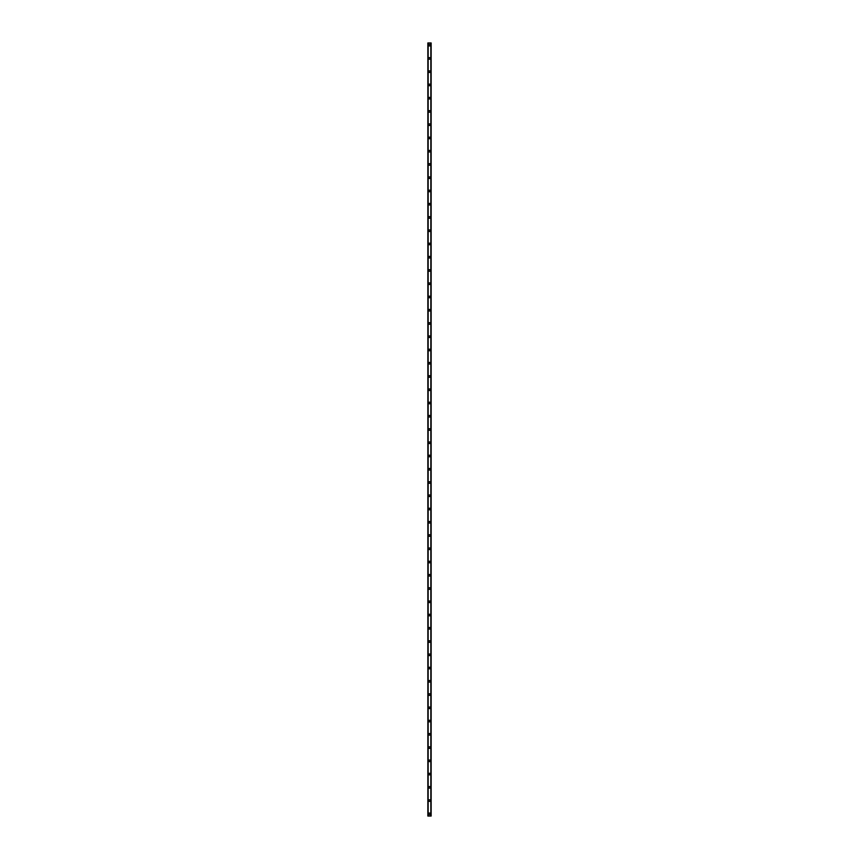 <?xml version="1.0" encoding="UTF-8"?>
<svg xmlns="http://www.w3.org/2000/svg" width="859" height="859" viewBox="0 0 859 859"><rect width="100%" height="100%" fill="white"/><g stroke="black" fill="none" stroke-linecap="round" stroke-linejoin="round"><path stroke-width="1.29" d="M428.673 813.838A0.827 0.827 0 0 1 429.5 813.011A0.827 0.827 0 0 1 430.327 813.838A0.827 0.827 0 0 1 429.5 814.665A0.827 0.827 0 0 1 428.673 813.838M428.673 800.588A0.827 0.827 0 0 1 429.5 799.761A0.827 0.827 0 0 1 430.327 800.588A0.827 0.827 0 0 1 429.5 801.415A0.827 0.827 0 0 1 428.673 800.588M428.673 787.338A0.827 0.827 0 0 1 429.5 786.511A0.827 0.827 0 0 1 430.327 787.338A0.827 0.827 0 0 1 429.5 788.165A0.827 0.827 0 0 1 428.673 787.338M428.673 774.077A0.827 0.827 0 0 1 429.5 773.25A0.827 0.827 0 0 1 430.327 774.077A0.827 0.827 0 0 1 429.5 774.915A0.827 0.827 0 0 1 428.673 774.077M428.673 760.827A0.827 0.827 0 0 1 429.5 760A0.827 0.827 0 0 1 430.327 760.827A0.827 0.827 0 0 1 429.5 761.654A0.827 0.827 0 0 1 428.673 760.827M428.673 747.577A0.827 0.827 0 0 1 429.5 746.75A0.827 0.827 0 0 1 430.327 747.577A0.827 0.827 0 0 1 429.5 748.404A0.827 0.827 0 0 1 428.673 747.577M428.673 734.327A0.827 0.827 0 0 1 429.5 733.489A0.827 0.827 0 0 1 430.327 734.327A0.827 0.827 0 0 1 429.5 735.154A0.827 0.827 0 0 1 428.673 734.327M428.673 721.066A0.827 0.827 0 0 1 429.5 720.239A0.827 0.827 0 0 1 430.327 721.066A0.827 0.827 0 0 1 429.5 721.893A0.827 0.827 0 0 1 428.673 721.066M428.673 707.816A0.827 0.827 0 0 1 429.5 706.989A0.827 0.827 0 0 1 430.327 707.816A0.827 0.827 0 0 1 429.5 708.643A0.827 0.827 0 0 1 428.673 707.816M428.673 694.566A0.827 0.827 0 0 1 429.5 693.739A0.827 0.827 0 0 1 430.327 694.566A0.827 0.827 0 0 1 429.5 695.393A0.827 0.827 0 0 1 428.673 694.566M428.673 681.305A0.827 0.827 0 0 1 429.5 680.478A0.827 0.827 0 0 1 430.327 681.305A0.827 0.827 0 0 1 429.5 682.143A0.827 0.827 0 0 1 428.673 681.305M428.673 668.055A0.827 0.827 0 0 1 429.5 667.228A0.827 0.827 0 0 1 430.327 668.055A0.827 0.827 0 0 1 429.5 668.882A0.827 0.827 0 0 1 428.673 668.055M428.673 654.805A0.827 0.827 0 0 1 429.5 653.978A0.827 0.827 0 0 1 430.327 654.805A0.827 0.827 0 0 1 429.5 655.632A0.827 0.827 0 0 1 428.673 654.805M428.673 641.555A0.827 0.827 0 0 1 429.5 640.717A0.827 0.827 0 0 1 430.327 641.555A0.827 0.827 0 0 1 429.5 642.382A0.827 0.827 0 0 1 428.673 641.555M428.673 628.294A0.827 0.827 0 0 1 429.5 627.467A0.827 0.827 0 0 1 430.327 628.294A0.827 0.827 0 0 1 429.5 629.121A0.827 0.827 0 0 1 428.673 628.294M428.673 615.044A0.827 0.827 0 0 1 429.5 614.217A0.827 0.827 0 0 1 430.327 615.044A0.827 0.827 0 0 1 429.5 615.871A0.827 0.827 0 0 1 428.673 615.044M428.673 601.794A0.827 0.827 0 0 1 429.5 600.967A0.827 0.827 0 0 1 430.327 601.794A0.827 0.827 0 0 1 429.5 602.621A0.827 0.827 0 0 1 428.673 601.794M428.673 588.533A0.827 0.827 0 0 1 429.5 587.706A0.827 0.827 0 0 1 430.327 588.533A0.827 0.827 0 0 1 429.5 589.371A0.827 0.827 0 0 1 428.673 588.533M428.673 575.283A0.827 0.827 0 0 1 429.5 574.456A0.827 0.827 0 0 1 430.327 575.283A0.827 0.827 0 0 1 429.5 576.11A0.827 0.827 0 0 1 428.673 575.283M428.673 562.033A0.827 0.827 0 0 1 429.5 561.206A0.827 0.827 0 0 1 430.327 562.033A0.827 0.827 0 0 1 429.5 562.86A0.827 0.827 0 0 1 428.673 562.033M428.673 548.783A0.827 0.827 0 0 1 429.5 547.945A0.827 0.827 0 0 1 430.327 548.783A0.827 0.827 0 0 1 429.5 549.61A0.827 0.827 0 0 1 428.673 548.783M428.673 535.522A0.827 0.827 0 0 1 429.5 534.695A0.827 0.827 0 0 1 430.327 535.522A0.827 0.827 0 0 1 429.5 536.349A0.827 0.827 0 0 1 428.673 535.522M428.673 522.272A0.827 0.827 0 0 1 429.5 521.445A0.827 0.827 0 0 1 430.327 522.272A0.827 0.827 0 0 1 429.5 523.099A0.827 0.827 0 0 1 428.673 522.272M428.673 509.022A0.827 0.827 0 0 1 429.5 508.195A0.827 0.827 0 0 1 430.327 509.022A0.827 0.827 0 0 1 429.5 509.849A0.827 0.827 0 0 1 428.673 509.022M428.673 495.761A0.827 0.827 0 0 1 429.5 494.934A0.827 0.827 0 0 1 430.327 495.761A0.827 0.827 0 0 1 429.5 496.599A0.827 0.827 0 0 1 428.673 495.761M428.673 482.511A0.827 0.827 0 0 1 429.5 481.684A0.827 0.827 0 0 1 430.327 482.511A0.827 0.827 0 0 1 429.5 483.338A0.827 0.827 0 0 1 428.673 482.511M428.673 469.261A0.827 0.827 0 0 1 429.5 468.434A0.827 0.827 0 0 1 430.327 469.261A0.827 0.827 0 0 1 429.5 470.088A0.827 0.827 0 0 1 428.673 469.261M428.673 456.011A0.827 0.827 0 0 1 429.5 455.173A0.827 0.827 0 0 1 430.327 456.011A0.827 0.827 0 0 1 429.5 456.838A0.827 0.827 0 0 1 428.673 456.011M428.673 442.75A0.827 0.827 0 0 1 429.5 441.923A0.827 0.827 0 0 1 430.327 442.75A0.827 0.827 0 0 1 429.5 443.577A0.827 0.827 0 0 1 428.673 442.75M428.673 429.5A0.827 0.827 0 0 1 429.5 428.673A0.827 0.827 0 0 1 430.327 429.5A0.827 0.827 0 0 1 429.5 430.327A0.827 0.827 0 0 1 428.673 429.5M428.673 416.25A0.827 0.827 0 0 1 429.5 415.423A0.827 0.827 0 0 1 430.327 416.25A0.827 0.827 0 0 1 429.5 417.077A0.827 0.827 0 0 1 428.673 416.25M428.673 402.989A0.827 0.827 0 0 1 429.5 402.162A0.827 0.827 0 0 1 430.327 402.989A0.827 0.827 0 0 1 429.5 403.827A0.827 0.827 0 0 1 428.673 402.989M428.673 389.739A0.827 0.827 0 0 1 429.5 388.912A0.827 0.827 0 0 1 430.327 389.739A0.827 0.827 0 0 1 429.5 390.566A0.827 0.827 0 0 1 428.673 389.739M428.673 376.489A0.827 0.827 0 0 1 429.5 375.662A0.827 0.827 0 0 1 430.327 376.489A0.827 0.827 0 0 1 429.5 377.316A0.827 0.827 0 0 1 428.673 376.489M428.673 363.239A0.827 0.827 0 0 1 429.5 362.401A0.827 0.827 0 0 1 430.327 363.239A0.827 0.827 0 0 1 429.5 364.066A0.827 0.827 0 0 1 428.673 363.239M428.673 349.978A0.827 0.827 0 0 1 429.5 349.151A0.827 0.827 0 0 1 430.327 349.978A0.827 0.827 0 0 1 429.5 350.805A0.827 0.827 0 0 1 428.673 349.978M428.673 336.728A0.827 0.827 0 0 1 429.5 335.901A0.827 0.827 0 0 1 430.327 336.728A0.827 0.827 0 0 1 429.5 337.555A0.827 0.827 0 0 1 428.673 336.728M428.673 323.478A0.827 0.827 0 0 1 429.5 322.651A0.827 0.827 0 0 1 430.327 323.478A0.827 0.827 0 0 1 429.5 324.305A0.827 0.827 0 0 1 428.673 323.478M428.673 310.217A0.827 0.827 0 0 1 429.5 309.39A0.827 0.827 0 0 1 430.327 310.217A0.827 0.827 0 0 1 429.5 311.055A0.827 0.827 0 0 1 428.673 310.217M428.673 296.967A0.827 0.827 0 0 1 429.5 296.14A0.827 0.827 0 0 1 430.327 296.967A0.827 0.827 0 0 1 429.5 297.794A0.827 0.827 0 0 1 428.673 296.967M428.673 283.717A0.827 0.827 0 0 1 429.5 282.89A0.827 0.827 0 0 1 430.327 283.717A0.827 0.827 0 0 1 429.5 284.544A0.827 0.827 0 0 1 428.673 283.717M428.673 270.467A0.827 0.827 0 0 1 429.5 269.629A0.827 0.827 0 0 1 430.327 270.467A0.827 0.827 0 0 1 429.5 271.294A0.827 0.827 0 0 1 428.673 270.467M428.673 257.206A0.827 0.827 0 0 1 429.5 256.379A0.827 0.827 0 0 1 430.327 257.206A0.827 0.827 0 0 1 429.5 258.033A0.827 0.827 0 0 1 428.673 257.206M428.673 243.956A0.827 0.827 0 0 1 429.5 243.129A0.827 0.827 0 0 1 430.327 243.956A0.827 0.827 0 0 1 429.5 244.783A0.827 0.827 0 0 1 428.673 243.956M428.673 230.706A0.827 0.827 0 0 1 429.5 229.879A0.827 0.827 0 0 1 430.327 230.706A0.827 0.827 0 0 1 429.5 231.533A0.827 0.827 0 0 1 428.673 230.706M428.673 217.445A0.827 0.827 0 0 1 429.5 216.618A0.827 0.827 0 0 1 430.327 217.445A0.827 0.827 0 0 1 429.5 218.283A0.827 0.827 0 0 1 428.673 217.445M428.673 204.195A0.827 0.827 0 0 1 429.5 203.368A0.827 0.827 0 0 1 430.327 204.195A0.827 0.827 0 0 1 429.5 205.022A0.827 0.827 0 0 1 428.673 204.195M428.673 190.945A0.827 0.827 0 0 1 429.5 190.118A0.827 0.827 0 0 1 430.327 190.945A0.827 0.827 0 0 1 429.5 191.772A0.827 0.827 0 0 1 428.673 190.945M428.673 177.695A0.827 0.827 0 0 1 429.5 176.857A0.827 0.827 0 0 1 430.327 177.695A0.827 0.827 0 0 1 429.5 178.522A0.827 0.827 0 0 1 428.673 177.695M428.673 164.434A0.827 0.827 0 0 1 429.5 163.607A0.827 0.827 0 0 1 430.327 164.434A0.827 0.827 0 0 1 429.5 165.261A0.827 0.827 0 0 1 428.673 164.434M428.673 151.184A0.827 0.827 0 0 1 429.5 150.357A0.827 0.827 0 0 1 430.327 151.184A0.827 0.827 0 0 1 429.5 152.011A0.827 0.827 0 0 1 428.673 151.184M428.673 137.934A0.827 0.827 0 0 1 429.5 137.107A0.827 0.827 0 0 1 430.327 137.934A0.827 0.827 0 0 1 429.5 138.761A0.827 0.827 0 0 1 428.673 137.934M428.673 124.673A0.827 0.827 0 0 1 429.5 123.846A0.827 0.827 0 0 1 430.327 124.673A0.827 0.827 0 0 1 429.5 125.511A0.827 0.827 0 0 1 428.673 124.673M428.673 111.423A0.827 0.827 0 0 1 429.5 110.596A0.827 0.827 0 0 1 430.327 111.423A0.827 0.827 0 0 1 429.5 112.25A0.827 0.827 0 0 1 428.673 111.423M428.673 98.173A0.827 0.827 0 0 1 429.5 97.346A0.827 0.827 0 0 1 430.327 98.173A0.827 0.827 0 0 1 429.5 99A0.827 0.827 0 0 1 428.673 98.173M428.673 84.923A0.827 0.827 0 0 1 429.5 84.085A0.827 0.827 0 0 1 430.327 84.923A0.827 0.827 0 0 1 429.5 85.75A0.827 0.827 0 0 1 428.673 84.923M428.673 71.662A0.827 0.827 0 0 1 429.5 70.835A0.827 0.827 0 0 1 430.327 71.662A0.827 0.827 0 0 1 429.5 72.489A0.827 0.827 0 0 1 428.673 71.662M428.673 58.412A0.827 0.827 0 0 1 429.5 57.585A0.827 0.827 0 0 1 430.327 58.412A0.827 0.827 0 0 1 429.5 59.239A0.827 0.827 0 0 1 428.673 58.412M428.673 45.162A0.827 0.827 0 0 1 429.5 44.335A0.827 0.827 0 0 1 430.327 45.162A0.827 0.827 0 0 1 429.5 45.989A0.827 0.827 0 0 1 428.673 45.162M431.1 42.95L427.846 42.95L427.846 816.05L431.154 816.05L431.154 42.95L431.1 816.05M430.842 816.05L430.842 42.95L430.853 816.05M428.147 816.05L428.158 42.95L428.147 816.05M427.846 42.95L427.846 816.05L427.846 42.95M431.154 42.95L431.154 816.05L431.154 42.95M427.9 42.95L427.9 816.05M428.126 42.95L428.126 816.05M430.874 42.95L430.874 816.05"/></g></svg>
